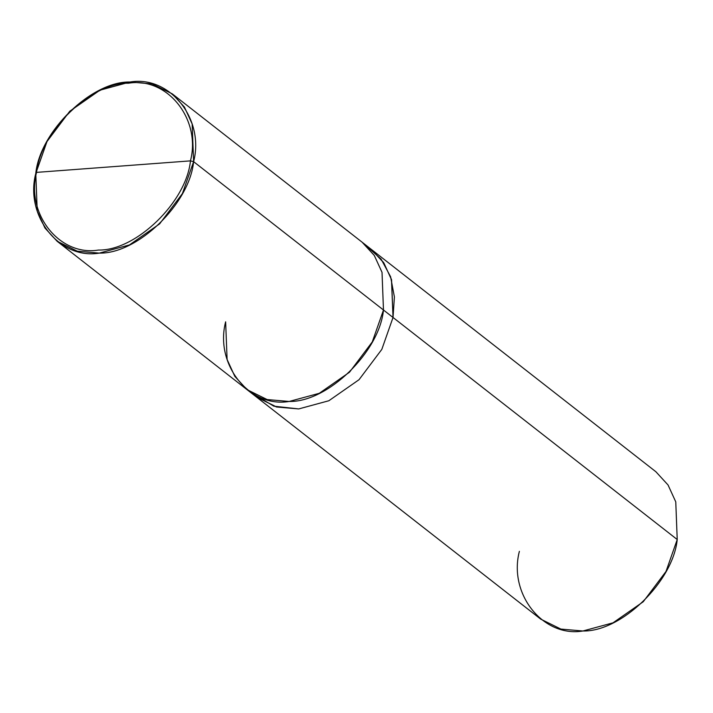 <?xml version="1.0" encoding="UTF-8"?>
<svg xmlns="http://www.w3.org/2000/svg" width="713" height="713" viewBox="0 0 713 713"><rect width="100%" height="100%" fill="white"/><g stroke="black" fill="none" stroke-linecap="round" stroke-linejoin="round"><path stroke-width="1.07" d="M57.111 241.252L246.974 389.61L234.818 376.366L227.099 359.486L225.638 321.813C214.488 364.405 249.425 408.21 289.166 401.464C327.525 402.373 379.387 352.079 383.478 310.012L193.615 161.664L192.162 123.991L184.444 107.102L172.279 93.866L152.11 83.92L130.087 82.004L99.963 90.186L69.776 111.237L46.987 141.557L35.775 173.464C39.866 131.397 91.727 81.104 130.087 82.004C169.828 75.266 204.765 119.071 193.615 161.664L190.451 160.871C201.316 119.347 167.252 76.639 128.509 83.216C91.112 82.334 40.543 131.37 36.55 172.377L190.451 160.871C186.467 201.886 135.898 250.923 98.492 250.04C59.749 256.618 25.686 213.909 36.55 172.377C25.686 213.909 59.749 256.618 98.492 250.04C135.898 250.923 186.467 201.886 190.451 160.871L193.615 161.664C189.533 203.722 137.662 254.015 99.303 253.115C59.571 259.853 24.634 216.048 35.775 173.464L36.55 172.377C40.543 131.37 91.112 82.334 128.509 83.216C167.252 76.639 201.316 119.347 190.451 160.871L36.55 172.377L35.775 173.464L37.236 211.128L44.955 228.017L57.111 241.252L77.28 251.199L99.303 253.115L129.436 244.933L159.614 223.882L182.412 193.562L193.615 161.664L383.478 310.012L372.275 341.919L349.477 372.239L319.299 393.291L289.166 401.464L267.143 399.556L246.974 389.61L256.528 397.07L276.697 407.016L298.72 408.932L328.845 400.751L359.031 379.699L381.82 349.379L393.032 317.481L381.82 349.379L359.031 379.699L328.845 400.751L298.72 408.923L276.697 407.016L256.528 397.07L540.721 619.134L560.89 629.08L582.913 630.996L613.037 622.814L643.224 601.763L666.013 571.443L677.225 539.536L393.032 317.481L381.82 349.379L359.031 379.699L328.845 400.751L298.72 408.932L276.359 406.927L256.528 397.07M172.279 93.866L362.142 242.215L374.298 255.459L382.025 272.339L383.478 310.012L677.225 539.536C673.134 581.603 621.273 631.896 582.913 630.996C543.172 637.734 508.235 593.929 519.385 551.336M251.974 393.086L273.854 406.187L298.72 408.923L328.845 400.751L359.031 379.699L381.82 349.379L393.023 317.481L383.478 310.012L382.016 272.339L374.298 255.459L362.142 242.224L371.687 249.684L383.852 262.928L391.571 279.808L393.023 317.481L394.405 296.964L390.599 276.742L381.125 259.131L366.723 246.235M371.134 249.247L383.549 262.464L391.464 279.443L393.032 317.481L391.571 279.808L383.852 262.919L371.134 249.247M371.696 249.684L655.889 471.748L668.045 484.983L675.764 501.872L677.225 539.536"/></g></svg>
